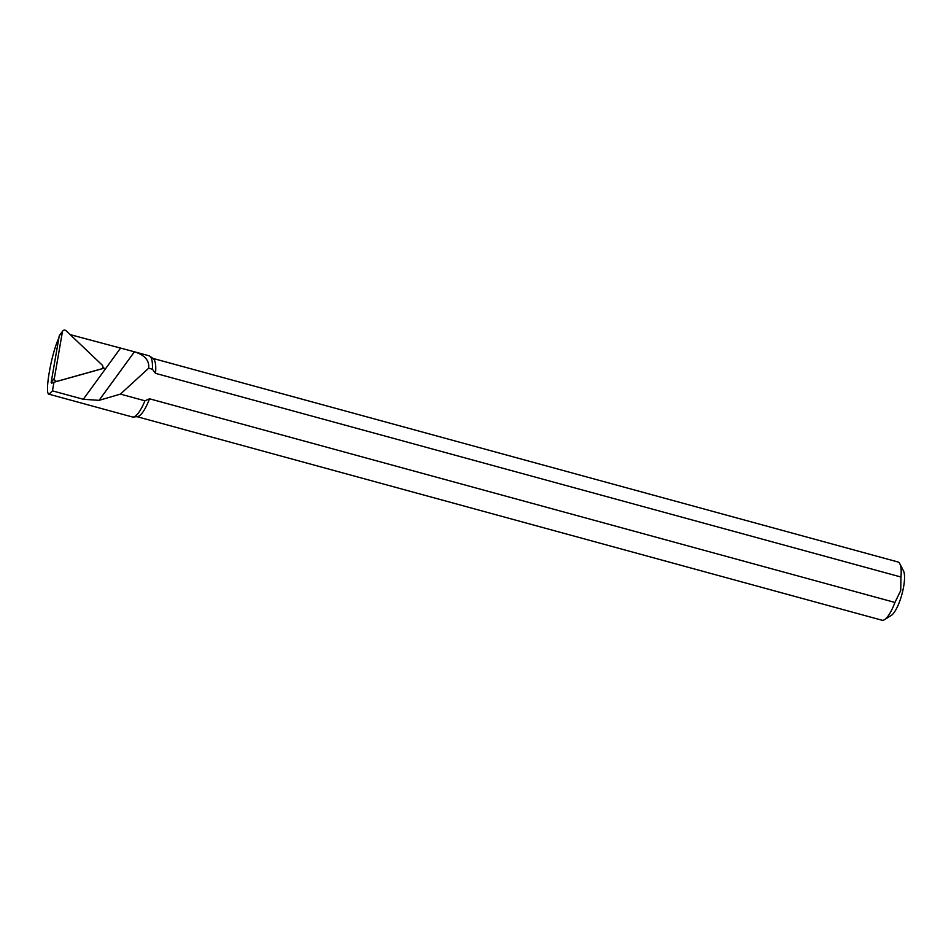 <?xml version="1.0" encoding="UTF-8"?>
<svg xmlns="http://www.w3.org/2000/svg" width="951" height="951" viewBox="0 0 951 951"><rect width="100%" height="100%" fill="white"/><g stroke="black" fill="none" stroke-linecap="round" stroke-linejoin="round"><path stroke-width="1.43" d="M136.956 416.669L881.969 620.218A30.206 8.262 -74.7 0 0 884.561 619.636A30.206 8.262 -74.7 0 0 894.939 602.458L900.74 590.512L900.954 577.019L155.524 373.351L152.398 369.238L148.665 368.215C149.521 360.536 144.778 355.056 134.436 351.799L70.172 334.621M133.199 417.025A31.716 8.678 -74.7 0 0 144.932 400.799L149.509 398.79A30.206 8.262 -74.7 0 1 137.408 416.621L133.199 417.025A31.716 8.678 -74.7 0 1 132.296 416.954L49.072 394.225L52.46 390.849L83.296 399.277L99.07 400.347L134.436 351.799L133.722 351.597L149.01 355.769A31.716 8.678 -74.7 0 1 149.83 356.173A31.716 8.678 -74.7 0 1 152.398 369.238M99.07 400.347L120.42 394.106L144.932 400.799M49.072 394.225C44.233 394.332 51.354 353.427 58.843 338.116M52.46 390.849L53.945 382.254L51.616 383.158M102.91 367.062L104.111 368.203L53.945 382.254M884.561 619.636L891.242 615.463A24.167 6.609 -74.7 0 0 902.654 591.427A24.167 6.609 -74.7 0 0 903.45 570.766L899.824 563.777A30.206 8.262 -74.7 0 0 897.887 561.958L152.873 358.396M900.954 577.019A30.206 8.262 -74.7 0 0 899.824 563.777M149.509 398.79L894.939 602.458M155.524 373.351A30.206 8.262 -74.7 0 0 153.242 358.67L149.83 356.173M148.665 368.215L120.42 394.106M54.35 378.367A2.413 2.199 53.4 0 0 57.381 381.232L101.424 368.893A2.413 2.199 53.4 0 0 102.102 364.982L66.13 330.782A2.413 2.199 -126.6 0 0 62.421 331.816L54.35 378.367L51.164 382.397L51.794 383.194M62.421 331.816L59.568 335.418M59.235 335.846L51.164 382.397M120.397 348.339L83.296 399.277M57.381 381.232L56.691 381.482M101.424 368.893L100.747 369.143M100.806 369.119L101.567 368.857M59.331 335.596L62.814 330.9"/></g></svg>
